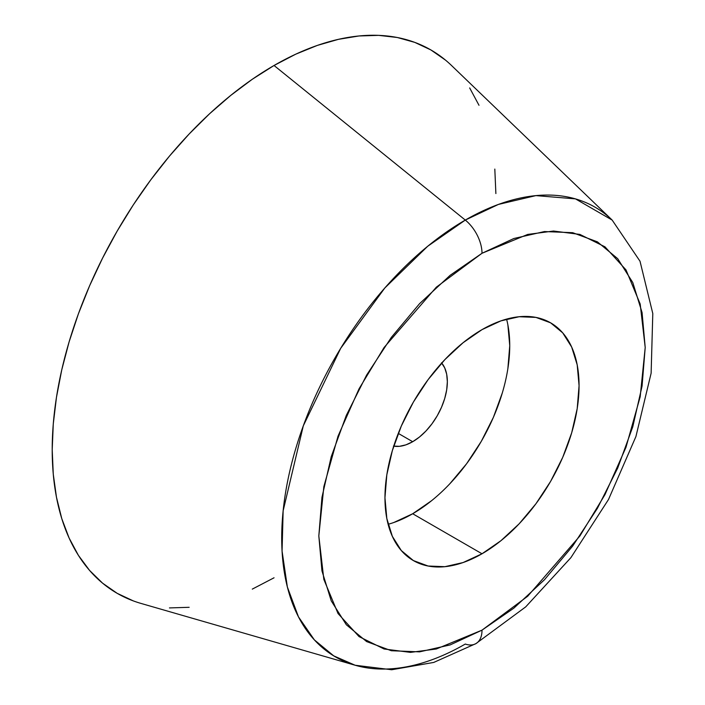 <?xml version="1.0" encoding="UTF-8"?>
<svg xmlns="http://www.w3.org/2000/svg" width="705" height="705" viewBox="0 0 705 705"><rect width="100%" height="100%" fill="white"/><g stroke="black" fill="none" stroke-linecap="round" stroke-linejoin="round"><path stroke-width="1.06" d="M445.525 60.136L430.905 49.949L414.769 42.379L397.285 37.497L378.611 35.356L358.933 35.973L338.435 39.339L317.32 45.42L295.783 54.162L274.042 65.486A313.725 181.132 120 0 0 63.591 362.141A313.725 181.132 120 0 0 140.938 603.409L355.144 665.247A259.625 149.901 -60 0 1 291.13 465.573A259.625 149.901 -60 0 1 465.291 220.075L274.042 65.486L252.293 79.268L230.764 95.395L209.649 113.69L189.151 133.994L169.464 156.105L150.799 179.81L133.307 204.882L117.18 231.073L102.56 258.145L89.588 285.816L78.396 313.84L69.09 341.943L61.758 369.843L56.47 397.285L53.272 423.987L52.205 449.719L53.272 474.209L56.47 497.228L61.758 518.563L69.09 537.994L78.396 555.346L89.588 570.442L102.56 583.15L117.18 593.328L133.307 600.898M475.981 643.577A29.407 16.982 -120 0 0 482.009 630.147A29.407 16.982 60 0 1 475.981 643.577A29.407 16.982 60 0 1 465.291 644.044A259.625 149.901 -60 0 1 355.144 665.247L391.698 669.75L433.725 662.436L475.919 643.612L525.71 606.882L570.874 557.681L608.494 499.519L635.919 436.562L651.129 373.192L652.795 313.54L640.017 261.229L612.16 220.075L575.447 198.872L535.906 195.611L498.4 204.432L465.291 220.075L427.715 246.256L384.842 287.957L340.7 348.305L303.309 425.82L283.137 510.834L282.07 551.081L287.358 586.974L298.479 616.884L314.377 639.893L333.721 655.861L355.144 665.247M441.7 363.04A49.015 28.306 -60 0 1 443.172 403.137A49.015 28.306 -60 0 1 412.689 441.709L398.281 433.39L412.689 441.709L419.449 437.038L425.952 431.011L431.945 423.846L437.197 415.835L441.506 407.287L444.714 398.519L446.688 389.865L447.349 381.678L446.688 374.249L444.714 367.878L441.506 362.811M388.12 524.291A137.255 79.242 120 0 0 412.689 513.751L482.009 553.777A137.255 79.242 -60 0 1 413.386 560.581A137.255 79.242 -60 0 1 392.35 450.592A137.255 79.242 -60 0 1 482.009 329.64L463.079 342.727L444.873 359.62L428.094 379.66L413.386 402.088L401.312 426.04L392.35 450.592L386.825 474.8L384.956 497.748L386.825 518.527L392.35 536.364L401.312 550.561L413.386 560.572L428.094 566.018L444.873 566.688L463.079 562.555L482.009 553.777L500.947 540.691L519.153 523.806L535.932 503.758L550.64 481.33L562.713 457.386L571.676 432.826L577.201 408.618L579.069 385.679L577.201 364.89L571.676 347.054L562.713 332.857L550.64 322.846L535.932 317.4L519.153 316.73L500.947 320.863L482.009 329.64A137.255 79.242 -60 0 1 550.64 322.846A137.255 79.242 -60 0 1 571.676 432.826A137.255 79.242 -60 0 1 482.009 553.777L412.689 513.751A137.255 79.242 120 0 0 506.578 319.109M482.009 630.147L436.316 648.997L410.504 652.381L384.093 648.997L359.056 636.606L338.021 613.517L323.842 579.413L318.819 535.932L323.842 486.644L338.021 436.166L359.056 388.79L384.093 347.494L436.316 287.191L482.009 253.271A29.407 16.982 -120 0 0 465.291 220.075A29.407 16.982 60 0 1 482.009 253.271L527.71 234.43L553.522 231.037L579.924 234.43L604.969 246.82L626.005 269.9L640.184 304.005L645.207 347.494L640.184 396.774L626.005 447.252L604.969 494.628L579.924 535.932L527.71 596.227L482.009 630.147L450.178 644.908L419.563 651.861L391.345 650.733L366.618 641.576L346.322 624.745L331.244 600.871L321.956 570.883L318.819 535.932L321.956 497.36L331.244 456.646L346.322 415.36L366.618 375.086L391.345 337.378L419.563 303.67L450.178 275.276L482.009 253.271L513.848 238.51L544.463 231.557L572.68 232.685L597.408 241.841L617.703 258.682L632.782 282.555L642.07 312.544L645.207 347.494L642.07 386.067L632.782 426.781L617.703 468.058L597.408 508.331L572.68 546.049L544.463 579.748L513.848 608.151L482.009 630.147M507.873 324.864L509.741 345.653L507.873 368.592M502.357 392.808L493.385 417.36L481.312 441.312L466.604 463.74L449.825 483.78M431.619 500.673L412.689 513.751L393.751 522.537M393.434 446.08L399.427 446.327L405.93 444.846L412.689 441.709A49.015 28.306 -60 0 1 393.725 446.142M169.464 607.922L189.151 607.305M252.293 589.116L274.042 577.792M495.879 193.567L494.813 169.077M478.995 105.283L469.68 87.94M451.508 65.486A313.725 181.132 120 0 0 274.042 65.486L465.291 220.075A259.625 149.901 -60 0 1 612.16 220.075L451.508 65.486"/></g></svg>
